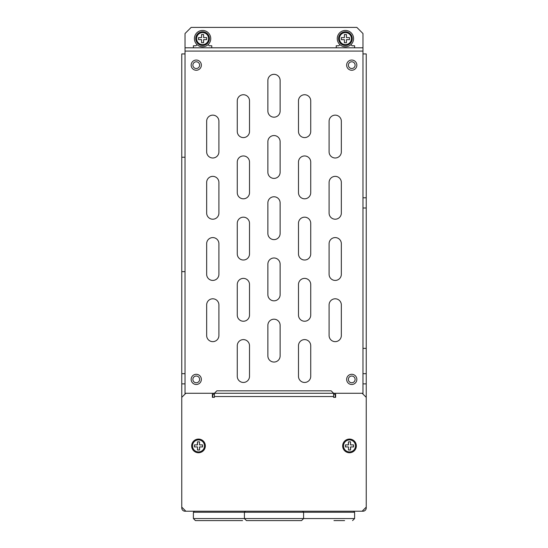 <?xml version="1.0" encoding="UTF-8"?>
<svg xmlns="http://www.w3.org/2000/svg" width="548" height="548" viewBox="0 0 548 548"><rect width="100%" height="100%" fill="white"/><g stroke="black" fill="none" stroke-linecap="round" stroke-linejoin="round"><path stroke-width="0.82" d="M196.253 384.497A5.103 5.103 0 0 1 191.156 379.394A5.103 5.103 0 0 1 196.253 374.291A5.103 5.103 0 0 1 201.356 379.394A5.103 5.103 0 0 1 196.253 384.497M310.73 376.332A6.124 6.124 0 0 1 304.606 382.456A6.124 6.124 0 0 1 298.489 376.332L298.489 345.726A6.124 6.124 0 0 1 304.606 339.602A6.124 6.124 0 0 1 310.73 345.726L310.73 376.332M280.124 355.926A6.124 6.124 0 0 1 274 362.05A6.124 6.124 0 0 1 267.876 355.926L267.876 325.32A6.124 6.124 0 0 1 274 319.196A6.124 6.124 0 0 1 280.124 325.32L280.124 355.926M249.511 376.332A6.124 6.124 0 0 1 243.394 382.456A6.124 6.124 0 0 1 237.27 376.332L237.27 345.726A6.124 6.124 0 0 1 243.394 339.602A6.124 6.124 0 0 1 249.511 345.726L249.511 376.332M218.905 335.52A6.124 6.124 0 0 1 212.782 341.644A6.124 6.124 0 0 1 206.665 335.52L206.665 304.914A6.124 6.124 0 0 1 212.782 298.79A6.124 6.124 0 0 1 218.905 304.914L218.905 335.52M249.511 315.114A6.124 6.124 0 0 1 243.394 321.238A6.124 6.124 0 0 1 237.27 315.114L237.27 284.508A6.124 6.124 0 0 1 243.394 278.384A6.124 6.124 0 0 1 249.511 284.508L249.511 315.114M341.336 335.52A6.124 6.124 0 0 1 335.218 341.644A6.124 6.124 0 0 1 329.095 335.52L329.095 304.914A6.124 6.124 0 0 1 335.218 298.79A6.124 6.124 0 0 1 341.336 304.914L341.336 335.52M310.73 315.114A6.124 6.124 0 0 1 304.606 321.238A6.124 6.124 0 0 1 298.489 315.114L298.489 284.508A6.124 6.124 0 0 1 304.606 278.384A6.124 6.124 0 0 1 310.73 284.508L310.73 315.114M280.124 294.714A6.124 6.124 0 0 1 274 300.831A6.124 6.124 0 0 1 267.876 294.714L267.876 264.102A6.124 6.124 0 0 1 274 257.985A6.124 6.124 0 0 1 280.124 264.102L280.124 294.714M218.905 274.308A6.124 6.124 0 0 1 212.782 280.425A6.124 6.124 0 0 1 206.665 274.308L206.665 243.696A6.124 6.124 0 0 1 212.782 237.579A6.124 6.124 0 0 1 218.905 243.696L218.905 274.308M249.511 253.902A6.124 6.124 0 0 1 243.394 260.019A6.124 6.124 0 0 1 237.27 253.902L237.27 223.289A6.124 6.124 0 0 1 243.394 217.172A6.124 6.124 0 0 1 249.511 223.289L249.511 253.902M341.336 274.308A6.124 6.124 0 0 1 335.218 280.425A6.124 6.124 0 0 1 329.095 274.308L329.095 243.696A6.124 6.124 0 0 1 335.218 237.579A6.124 6.124 0 0 1 341.336 243.696L341.336 274.308M310.73 253.902A6.124 6.124 0 0 1 304.606 260.019A6.124 6.124 0 0 1 298.489 253.902L298.489 223.289A6.124 6.124 0 0 1 304.606 217.172A6.124 6.124 0 0 1 310.73 223.289L310.73 253.902M280.124 233.496A6.124 6.124 0 0 1 274 239.62A6.124 6.124 0 0 1 267.876 233.496L267.876 202.89A6.124 6.124 0 0 1 274 196.766A6.124 6.124 0 0 1 280.124 202.89L280.124 233.496M218.905 213.09A6.124 6.124 0 0 1 212.782 219.214A6.124 6.124 0 0 1 206.665 213.09L206.665 182.484A6.124 6.124 0 0 1 212.782 176.36A6.124 6.124 0 0 1 218.905 182.484L218.905 213.09M249.511 192.684A6.124 6.124 0 0 1 243.394 198.808A6.124 6.124 0 0 1 237.27 192.684L237.27 162.078A6.124 6.124 0 0 1 243.394 155.954A6.124 6.124 0 0 1 249.511 162.078L249.511 192.684M341.336 213.09A6.124 6.124 0 0 1 335.218 219.214A6.124 6.124 0 0 1 329.095 213.09L329.095 182.484A6.124 6.124 0 0 1 335.218 176.36A6.124 6.124 0 0 1 341.336 182.484L341.336 213.09M310.73 192.684A6.124 6.124 0 0 1 304.606 198.808A6.124 6.124 0 0 1 298.489 192.684L298.489 162.078A6.124 6.124 0 0 1 304.606 155.954A6.124 6.124 0 0 1 310.73 162.078L310.73 192.684M280.124 172.278A6.124 6.124 0 0 1 274 178.401A6.124 6.124 0 0 1 267.876 172.278L267.876 141.672A6.124 6.124 0 0 1 274 135.548A6.124 6.124 0 0 1 280.124 141.672L280.124 172.278M218.905 151.871A6.124 6.124 0 0 1 212.782 157.995A6.124 6.124 0 0 1 206.665 151.871L206.665 121.266A6.124 6.124 0 0 1 212.782 115.142A6.124 6.124 0 0 1 218.905 121.266L218.905 151.871M249.511 131.465A6.124 6.124 0 0 1 243.394 137.589A6.124 6.124 0 0 1 237.27 131.465L237.27 100.859A6.124 6.124 0 0 1 243.394 94.736A6.124 6.124 0 0 1 249.511 100.859L249.511 131.465M341.336 151.871A6.124 6.124 0 0 1 335.218 157.995A6.124 6.124 0 0 1 329.095 151.871L329.095 121.266A6.124 6.124 0 0 1 335.218 115.142A6.124 6.124 0 0 1 341.336 121.266L341.336 151.871M310.73 131.465A6.124 6.124 0 0 1 304.606 137.589A6.124 6.124 0 0 1 298.489 131.465L298.489 100.859A6.124 6.124 0 0 1 304.606 94.736A6.124 6.124 0 0 1 310.73 100.859L310.73 131.465M280.124 111.059A6.124 6.124 0 0 1 274 117.183A6.124 6.124 0 0 1 267.876 111.059L267.876 80.453A6.124 6.124 0 0 1 274 74.329A6.124 6.124 0 0 1 280.124 80.453L280.124 111.059M196.253 70.254A5.103 5.103 0 0 1 191.156 65.15A5.103 5.103 0 0 1 196.253 60.047A5.103 5.103 0 0 1 201.356 65.15A5.103 5.103 0 0 1 196.253 70.254M351.748 70.254A5.103 5.103 0 0 1 346.644 65.15A5.103 5.103 0 0 1 351.748 60.047A5.103 5.103 0 0 1 356.844 65.15A5.103 5.103 0 0 1 351.748 70.254M351.748 384.497A5.103 5.103 0 0 1 346.644 379.394A5.103 5.103 0 0 1 351.748 374.291A5.103 5.103 0 0 1 356.844 379.394A5.103 5.103 0 0 1 351.748 384.497M196.253 376.024A3.37 3.37 0 0 0 192.889 379.394A3.37 3.37 0 0 0 196.253 382.764A3.37 3.37 0 0 0 199.623 379.394A3.37 3.37 0 0 0 196.253 376.024M196.253 61.78A3.37 3.37 0 0 0 192.889 65.15A3.37 3.37 0 0 0 196.253 68.514A3.37 3.37 0 0 0 199.623 65.15A3.37 3.37 0 0 0 196.253 61.78M351.748 61.78A3.37 3.37 0 0 0 348.377 65.15A3.37 3.37 0 0 0 351.748 68.514A3.37 3.37 0 0 0 355.111 65.15A3.37 3.37 0 0 0 351.748 61.78M351.748 376.024A3.37 3.37 0 0 0 348.377 379.394A3.37 3.37 0 0 0 351.748 382.764A3.37 3.37 0 0 0 355.111 379.394A3.37 3.37 0 0 0 351.748 376.024M350.932 44.641L352.049 45.765L354.604 45.765L354.604 47.806L362.968 47.806L185.032 47.806L185.032 33.524L191.156 27.4L356.844 27.4L362.968 33.524L362.968 53.93L366.235 53.93L366.235 197.787L362.968 197.787L362.968 53.93M185.032 53.93L185.032 271.65L181.765 271.65L181.765 53.93L185.032 53.93L185.032 47.806L193.396 47.806L193.396 45.765L195.951 45.765L197.068 44.641M212.377 396.533L212.782 396.533M335.218 396.533L335.623 396.533M185.032 271.65L185.032 394.087M362.968 394.087L362.968 197.787M185.032 373.681L181.765 373.681L181.765 383.881L185.032 383.881M181.765 271.65L181.765 373.681M181.765 157.242L185.032 157.242M181.765 383.881L181.765 397.348L185.847 393.272L214.419 393.272L214.419 397.348L212.377 397.348L212.377 393.272M339.911 44.641L338.787 45.765L336.239 45.765L336.239 47.806L211.761 47.806L211.761 45.765L209.213 45.765L208.089 44.641M362.968 207.987L366.235 207.987L366.235 197.787M362.968 348.377L366.235 348.377L366.235 207.987M362.968 383.881L366.235 383.881L366.235 348.377M366.235 373.681L362.968 373.681M335.623 393.272L335.623 397.348L333.581 397.348L333.581 393.272L362.153 393.272L366.235 397.348L366.235 383.881M212.782 397.348L212.782 394.903L216.864 390.82L331.136 390.82L335.218 394.903L335.218 397.348M366.235 397.348L366.235 507.948A3.267 3.267 0 0 1 362.968 511.216L185.032 511.216A3.267 3.267 0 0 1 181.765 507.948L181.765 397.348M185.847 511.216L185.032 511.216L185.847 511.216L181.765 507.133M366.235 507.133L366.235 507.948L366.235 507.133L362.153 511.216M333.581 393.272L214.419 393.272M254.409 520.6L301.551 520.6L246.449 520.6L244.415 518.559L193.396 518.559L195.437 520.6L242.572 520.6M282.946 520.6L301.544 520.6L282.946 520.6M333.965 520.6L344.603 520.6M352.563 520.6L354.604 518.559L244.415 518.559L244.415 512.236L193.396 512.236L194.417 511.216M231.941 520.6L195.437 520.6M198.499 439.078A6.836 6.836 0 0 1 205.336 445.914A6.836 6.836 0 0 1 198.499 452.751A6.836 6.836 0 0 1 191.663 445.914A6.836 6.836 0 0 1 198.499 439.078M199.52 449.997L197.479 449.997L197.479 446.935L194.417 446.935L194.417 444.894L197.479 444.894L197.479 441.832L199.52 441.832L199.52 444.894L202.582 444.894L202.582 446.935L199.52 446.935L199.52 449.997L199.684 446.935M200.253 446.935L202.411 446.935M202.582 444.894L199.52 444.894M199.52 443.75L199.52 441.832M197.479 441.832L197.314 444.894M196.753 444.894L194.588 444.894M194.417 446.935L197.479 446.935M197.479 448.086L197.479 449.997M349.501 439.078A6.836 6.836 0 0 1 356.337 445.914A6.836 6.836 0 0 1 349.501 452.751A6.836 6.836 0 0 1 342.664 445.914A6.836 6.836 0 0 1 349.501 439.078M350.521 449.997L348.48 449.997L348.48 446.935L345.418 446.935L345.418 444.894L348.48 444.894L348.48 441.832L350.521 441.832L350.521 444.894L353.583 444.894L353.583 446.935L350.521 446.935L350.521 449.997L350.686 446.935M351.247 446.935L353.412 446.935M353.583 444.894L350.521 444.894M350.521 443.75L350.521 441.832M348.48 441.832L348.316 444.894M347.747 444.894L345.589 444.894M345.418 446.935L348.48 446.935M348.48 448.086L348.48 449.997M202.582 31.784A6.836 6.836 0 0 1 209.418 38.62A6.836 6.836 0 0 1 202.582 45.457A6.836 6.836 0 0 1 195.746 38.62A6.836 6.836 0 0 1 202.582 31.784M202.582 32.627A6.001 6.001 0 0 1 208.583 38.62A6.001 6.001 0 0 1 202.582 44.621A6.001 6.001 0 0 1 196.581 38.62A6.001 6.001 0 0 1 202.582 32.627M210.74 38.62A8.165 8.165 0 0 1 202.582 46.785A8.165 8.165 0 0 1 194.417 38.62A8.165 8.165 0 0 1 202.582 30.462A8.165 8.165 0 0 1 210.74 38.62M206.665 39.641L203.603 39.641L203.603 42.703L201.561 42.703L201.561 39.641L198.499 39.641L198.499 37.6L201.561 37.6L201.561 34.545L203.603 34.545L203.603 37.6L206.665 37.6L206.665 39.641M345.418 31.784A6.836 6.836 0 0 1 352.254 38.62A6.836 6.836 0 0 1 345.418 45.457A6.836 6.836 0 0 1 338.582 38.62A6.836 6.836 0 0 1 345.418 31.784M345.418 32.627A6.001 6.001 0 0 1 351.419 38.62A6.001 6.001 0 0 1 345.418 44.621A6.001 6.001 0 0 1 339.418 38.62A6.001 6.001 0 0 1 345.418 32.627M353.583 38.62A8.165 8.165 0 0 1 345.418 46.785A8.165 8.165 0 0 1 337.26 38.62A8.165 8.165 0 0 1 345.418 30.462A8.165 8.165 0 0 1 353.583 38.62M349.501 39.641L346.439 39.641L346.439 42.703L344.397 42.703L344.397 39.641L341.336 39.641L341.336 37.6L344.397 37.6L344.397 34.545L346.439 34.545L346.439 37.6L349.501 37.6L349.501 39.641M185.032 393.272L185.847 393.272M362.153 393.272L362.968 393.272M362.968 51.074L185.032 51.074M333.581 396.533L214.419 396.533M354.604 518.559L354.604 512.236L244.415 512.236L245.436 511.216M198.499 439.921A5.994 5.994 0 0 1 204.493 445.914A5.994 5.994 0 0 1 198.499 451.908A5.994 5.994 0 0 1 192.506 445.914A5.994 5.994 0 0 1 198.499 439.921M349.501 439.921A5.994 5.994 0 0 1 355.494 445.914A5.994 5.994 0 0 1 349.501 451.908A5.994 5.994 0 0 1 343.507 445.914A5.994 5.994 0 0 1 349.501 439.921M302.565 511.216L303.585 512.236L303.585 518.559L301.551 520.6M354.604 512.236L353.583 511.216M193.396 512.236L193.396 518.559"/></g></svg>

